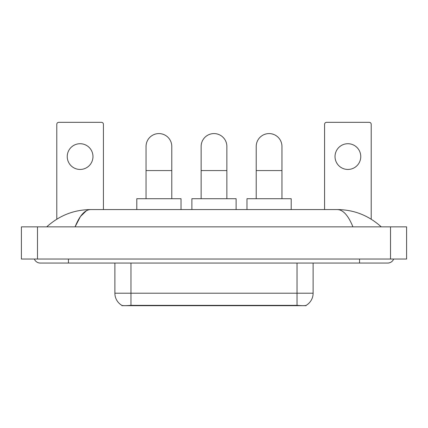 <?xml version="1.0" encoding="UTF-8"?>
<svg xmlns="http://www.w3.org/2000/svg" width="428" height="428" viewBox="0 0 428 428"><rect width="100%" height="100%" fill="white"/><g stroke="black" fill="none" stroke-linecap="round" stroke-linejoin="round"><path stroke-width="0.64" d="M306.079 305.394L306.079 305.678L121.921 305.678L121.921 305.394M114.886 263.054L114.886 293.212A14.071 14.071 0 0 0 121.841 305.351C122.884 305.758 125.923 305.758 130.968 305.351L297.032 305.351C302.066 305.758 305.111 305.758 306.159 305.351A14.071 14.071 0 0 0 313.114 293.212L313.114 263.054M80.106 143.717A12.867 12.867 0 0 0 67.239 156.584A12.867 12.867 0 0 0 80.106 169.451A12.867 12.867 0 0 0 92.972 156.584A12.867 12.867 0 0 0 80.106 143.717M103.426 209.576L103.426 124.334A2.012 2.012 0 0 0 101.415 122.322L58.797 122.322A2.012 2.012 0 0 0 56.785 124.334L56.785 219.19M146.05 198.72L146.05 146.451A12.867 12.867 0 0 1 158.916 133.584A12.867 12.867 0 0 1 171.783 146.451A12.867 12.867 0 0 0 158.916 133.584M171.783 198.72L171.783 146.451M181.028 209.576L181.028 198.72L136.799 198.72L136.799 209.576M201.133 198.72L201.133 146.451A12.867 12.867 0 0 1 214 133.584A12.867 12.867 0 0 1 226.867 146.451A12.867 12.867 0 0 0 214 133.584M226.867 198.72L226.867 146.451M236.117 209.576L236.117 198.72L191.883 198.72L191.883 209.576M256.217 198.72L256.217 146.451A12.867 12.867 0 0 1 269.084 133.584A12.867 12.867 0 0 1 281.95 146.451A12.867 12.867 0 0 0 269.084 133.584M281.95 198.72L281.95 146.451M291.2 209.576L291.2 198.72L246.972 198.72L246.972 209.576M347.894 143.717A12.867 12.867 0 0 0 335.028 156.584A12.867 12.867 0 0 0 347.894 169.451A12.867 12.867 0 0 0 360.761 156.584A12.867 12.867 0 0 0 347.894 143.717M371.215 219.19L371.215 124.334A2.012 2.012 0 0 0 369.204 122.322L326.585 122.322A2.012 2.012 0 0 0 324.574 124.334L324.574 209.576M34.336 259.036A6.436 6.436 0 0 0 40.296 263.054A6.436 6.436 0 0 1 34.336 259.036A6.436 6.436 0 0 0 40.296 263.054L387.704 263.054A6.436 6.436 0 0 0 393.664 259.036A6.436 6.436 0 0 1 387.704 263.054A6.436 6.436 0 0 0 393.664 259.036A6.436 6.436 0 0 1 387.704 263.054M352.929 226.867C348.317 215.514 343.133 209.747 337.387 209.576L90.613 209.576C84.867 209.747 79.683 215.514 75.071 226.867L80.485 216.472L86.44 210.71M37.482 226.867L406.6 226.867L406.6 259.036L21.4 259.036L21.4 226.867L37.482 226.867L37.482 259.036M337.387 209.576C353.983 209.704 368.615 215.471 381.268 226.867L379.898 225.626M48.102 225.626L46.732 226.867C59.326 215.493 73.953 209.731 90.613 209.576M295.224 305.678L295.224 305.282M132.776 305.678L132.776 305.282M297.032 305.351L297.032 293.212L313.114 293.212M114.886 293.212L130.968 293.212L130.968 305.351M130.968 263.054L130.968 293.212L297.032 293.212L297.032 263.054M146.05 170.574L171.783 170.574M201.133 170.574L226.867 170.574M256.217 170.574L281.95 170.574M359.557 259.036L359.557 263.054M68.443 259.036L68.443 263.054M390.518 226.867L390.518 259.036"/></g></svg>
